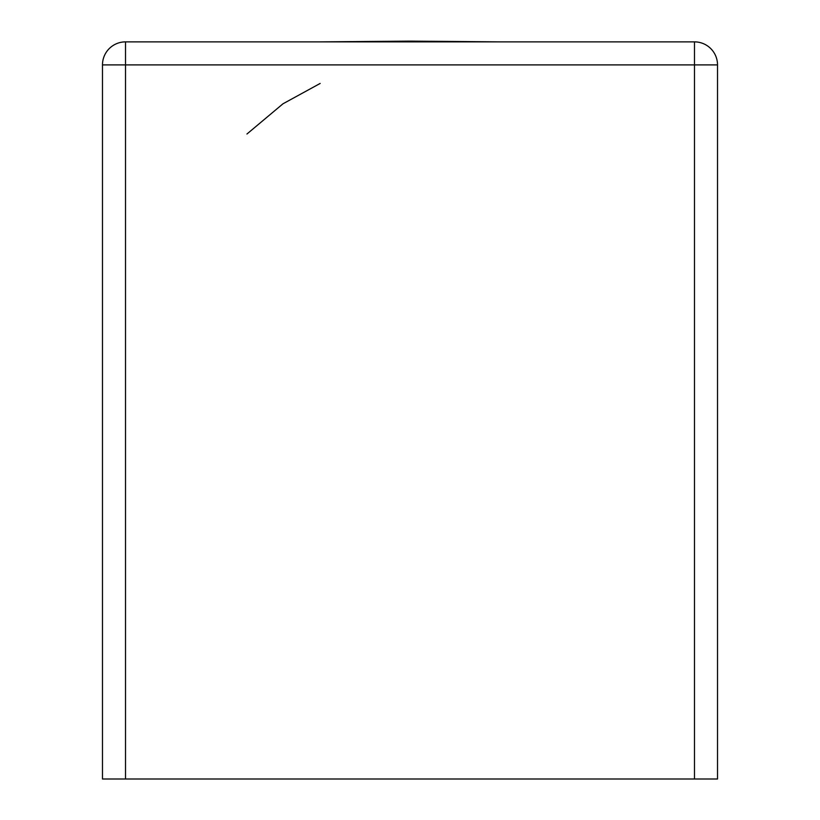 <?xml version="1.0" encoding="UTF-8"?>
<svg xmlns="http://www.w3.org/2000/svg" width="820" height="820" viewBox="0 0 820 820"><rect width="100%" height="100%" fill="white"/><g stroke="black" fill="none" stroke-linecap="round" stroke-linejoin="round"><path stroke-width="1.23" d="M125.511 779L102.48 779L102.48 64.903A23.032 23.032 0 0 1 125.511 41.871L125.511 64.903L102.48 64.903A23.032 23.032 0 0 1 125.511 41.871L694.489 41.871A23.032 23.032 0 0 1 717.52 64.903L717.52 779L125.511 779L125.511 64.903L694.489 64.903L694.489 41.871A23.032 23.032 0 0 1 717.52 64.903L694.489 64.903L694.489 779M559.066 779L556.196 779M320.159 83.445L282.982 103.791L246.953 134.008M499.841 41.871L410 41.123L320.026 41.871"/></g></svg>
